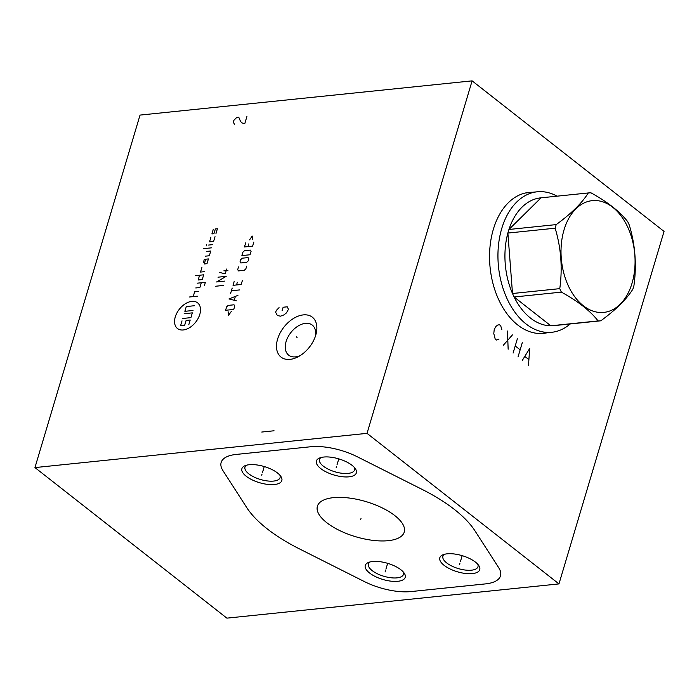 <?xml version="1.0" encoding="UTF-8"?>
<svg xmlns="http://www.w3.org/2000/svg" width="699" height="699" viewBox="0 0 699 699"><rect width="100%" height="100%" fill="white"/><g stroke="black" fill="none" stroke-linecap="round" stroke-linejoin="round"><path stroke-width="1.05" d="M664.05 231.413L558.964 583.91L367.027 433.354L472.113 80.857L664.05 231.413M547.186 332.759A70.852 46.387 -95.9 0 1 543.525 333.362A70.852 46.387 -95.9 0 1 517.741 325A70.852 46.387 -95.9 0 1 489.912 247.857A70.852 46.387 -95.9 0 1 528.994 192.408A70.852 46.387 -95.9 0 1 532.699 192.26M558.964 583.91L226.887 618.143L34.95 467.587L140.036 115.09L472.113 80.857M367.027 433.354L34.95 467.587M303.305 314.899A25.365 16.208 128.1 0 1 315.983 334.323A25.365 16.208 128.1 0 1 298.543 356.56A25.365 16.208 128.1 0 1 290.041 359.373A25.365 16.208 128.1 0 1 277.599 339.102A25.365 16.208 128.1 0 1 303.305 314.899M394.883 515.652A45.304 18.296 16.6 0 1 404.232 532.105A45.304 18.296 16.6 0 1 372.864 540.353A45.304 18.296 16.6 0 1 326.756 522.677A45.304 18.296 16.6 0 1 317.407 506.225A45.304 18.296 16.6 0 1 348.775 497.976A45.304 18.296 16.6 0 1 394.883 515.652M349.002 476.823A20.839 8.414 16.6 0 1 322.894 470.086A20.839 8.414 16.6 0 1 319.53 458.028A20.839 8.414 16.6 0 1 323.777 457.041A20.839 8.414 16.6 0 1 355.363 468.714A20.839 8.414 16.6 0 1 349.002 476.823M472.384 573.608A20.839 8.414 16.6 0 1 446.285 566.863A20.839 8.414 16.6 0 1 442.921 554.814A20.839 8.414 16.6 0 1 447.159 553.826A20.839 8.414 16.6 0 1 478.754 565.5A20.839 8.414 16.6 0 1 472.384 573.608M397.871 581.288A20.839 8.414 16.6 0 1 371.763 574.552A20.839 8.414 16.6 0 1 368.399 562.494A20.839 8.414 16.6 0 1 372.637 561.507A20.839 8.414 16.6 0 1 404.232 573.18A20.839 8.414 16.6 0 1 397.871 581.288M274.48 484.503A20.839 8.414 16.6 0 1 248.372 477.766A20.839 8.414 16.6 0 1 245.008 465.709A20.839 8.414 16.6 0 1 249.255 464.721A20.839 8.414 16.6 0 1 280.841 476.395A20.839 8.414 16.6 0 1 274.48 484.503M315.389 336.298A19.118 12.215 128.1 0 0 312.252 325.061A19.118 12.215 128.1 0 0 305.454 323.349A19.118 12.215 -51.9 0 0 287.997 336.962A19.118 12.215 -51.9 0 0 288.661 355.144A19.118 12.215 -51.9 0 0 295.459 356.866A19.118 12.215 128.1 0 0 300.317 355.511M528.479 192.697A70.852 46.387 84.1 0 0 526.889 192.706M542.966 333.196A70.852 46.387 -95.9 0 1 541.402 333.502M354.358 467.439A18.305 7.392 16.6 0 1 354.585 469.938A18.305 7.392 16.6 0 1 348.128 473.398A18.305 7.392 16.6 0 1 328.478 469.3A18.305 7.392 16.6 0 1 319.513 459.479A18.305 7.392 16.6 0 1 321.068 457.513M477.749 564.224A18.305 7.392 16.6 0 1 477.976 566.723A18.305 7.392 16.6 0 1 471.519 570.183A18.305 7.392 16.6 0 1 451.869 566.085A18.305 7.392 16.6 0 1 442.904 556.264A18.305 7.392 16.6 0 1 444.459 554.298M403.227 571.904A18.305 7.392 16.6 0 1 403.454 574.403A18.305 7.392 16.6 0 1 396.997 577.863A18.305 7.392 16.6 0 1 377.346 573.765A18.305 7.392 16.6 0 1 368.382 563.944A18.305 7.392 16.6 0 1 369.937 561.979M279.836 475.119A18.305 7.392 16.6 0 1 280.063 477.618A18.305 7.392 16.6 0 1 273.606 481.078A18.305 7.392 16.6 0 1 253.955 476.98A18.305 7.392 16.6 0 1 244.991 467.159A18.305 7.392 16.6 0 1 246.546 465.193M557.033 196.174A70.625 46.239 84.1 0 0 537.26 191.788A70.625 46.239 84.1 0 0 501.751 228.503A70.625 46.239 -95.9 0 0 507.71 300.089A70.625 46.239 -95.9 0 0 551.738 332.287A70.625 46.239 -95.9 0 0 570.201 323.96M600.782 320.806L553.512 325.682A64.238 42.054 -95.9 0 1 550.829 325.795A64.238 42.054 84.1 0 1 514.115 296.996A64.238 42.054 -95.9 0 1 512.507 293.51A64.238 42.054 84.1 0 1 507.876 233.064A64.238 42.054 -95.9 0 1 508.391 231.255A64.238 42.054 84.1 0 1 508.951 229.473L556.212 224.597A64.238 42.054 84.1 0 0 555.661 226.38A64.238 42.054 84.1 0 0 555.146 228.197C561.079 247.892 562.616 268.04 559.777 288.643A64.238 42.054 84.1 0 0 561.384 292.121C578.012 301.269 590.253 310.872 598.099 320.92A64.238 42.054 84.1 0 0 600.782 320.806C615.863 309.806 626.557 299.259 632.866 289.159A64.238 42.054 84.1 0 0 633.425 287.376A64.238 42.054 84.1 0 0 633.941 285.568C636.78 264.965 635.242 244.816 629.31 225.122A64.238 42.054 84.1 0 0 627.693 221.635C619.847 211.587 607.606 201.985 590.987 192.837A64.238 42.054 84.1 0 0 588.296 192.95C581.996 203.051 571.301 213.597 556.212 224.597M555.146 228.197L507.876 233.064L512.507 293.51L559.777 288.643M632.045 283.191A56.173 36.776 84.1 0 0 612.717 207.271A56.173 36.776 84.1 0 0 564.041 229.849A56.173 36.776 84.1 0 0 583.359 305.76A56.173 36.776 84.1 0 0 632.045 283.191M541.035 197.826A64.238 42.054 84.1 0 0 508.951 229.473L541.035 197.826L588.296 192.95M561.384 292.121L514.115 296.996L550.829 325.795L598.099 320.92M297.084 337.46L296.262 336.813L297.084 337.46M261.776 432.043L274.043 430.776M246.939 116.392L244.807 123.54L242.011 122.963L240.5 121.381L238.761 117.231L236.716 117.441L233.877 120.333L233.344 122.124L234.584 124.588M175.266 316.935A16.304 10.415 -51.9 0 0 183.269 329.963A16.304 10.415 -51.9 0 0 199.792 314.401A16.304 10.415 -51.9 0 0 191.788 301.374A16.304 10.415 -51.9 0 0 175.266 316.935M201.95 267.298L200.526 272.068L204.615 271.64M199.582 275.24L198.158 280.011L202.247 279.583L203.671 274.821L195.493 275.659M204.44 285.515L205.384 282.344L197.214 283.182M195.79 287.953L199.879 287.525L201.303 282.763M198.717 291.422L194.637 291.841L193.212 296.603M197.301 296.184L189.123 297.031M205.681 259.215L204.257 263.977L206.983 263.698L208.407 258.936L204.318 259.355L203.374 262.536M205.261 256.183L209.351 255.755L210.775 250.993L206.686 251.413M211.718 247.813L203.549 248.661M212.662 244.641L208.582 245.061M206.354 245.865L206.712 244.676M210.949 237.118L209.525 241.88L213.614 241.461L215.03 236.699M213.317 229.176L211.893 233.938L213.938 233.728L215.362 228.966L217.398 228.756L215.982 233.518M184.152 313.711L192.33 312.864L190.906 317.634L182.736 318.473M193.038 310.487L184.859 311.326L186.284 306.564L194.462 305.716M182.02 320.858L180.604 325.62L184.685 325.201L186.109 320.439L190.198 320.011L188.774 324.782M223.488 285.428L215.309 286.267M218.018 277.188L226.188 276.35L216.594 281.959L224.772 281.112M227.953 270.452L223.863 270.871M219.434 272.427L225.253 273.807L226.668 269.036M228.154 311.78L228.625 315.249L231.264 311.457M233.754 309.439L234.768 306.04L234.008 304.799L228.171 305.402L226.598 306.878L225.585 310.286L233.754 309.439M237.948 295.371L228.966 298.936L236.323 300.815M234.261 300.151L235.345 296.525M239.574 289.928L231.395 290.767M230.583 293.493L232.208 288.049M234.244 281.234L233.02 285.323L241.199 284.476L242.413 280.395M237.337 282.239L236.524 284.965M238.499 266.939L237.686 269.665L238.455 270.906L244.292 270.303L245.865 268.818L246.677 266.101M246.66 262.361L248.232 260.876L248.844 258.84L248.075 257.599L242.238 258.193L240.666 259.678L240.054 261.723L240.823 262.964L246.66 262.361M250.059 254.751L251.072 251.352L250.312 250.102L244.475 250.705L242.903 252.19L241.889 255.598L250.059 254.751M245.672 242.885L244.458 246.974L252.627 246.127L253.851 242.046M248.774 243.89L247.962 246.607M252.715 239.521L252.234 236.052L249.595 239.844M279.05 307.656L276.21 310.548L275.677 312.339L276.918 314.812L277.678 315.599L280.474 316.175L283.803 314.961L286.38 312.969L288.469 309.29L287.228 306.817L283.139 307.237L282.073 310.81M360.999 518.571L360.64 519.759L360.999 518.571M357.32 456.788A42.49 17.16 -163.4 0 0 310.671 446.757L236.148 454.437A42.49 17.16 -163.4 0 0 222.937 470.637L246.695 507.518A124.571 50.311 -163.4 0 0 299.452 548.898L364.319 581.542A42.49 17.16 -163.4 0 0 410.977 591.572L485.499 583.892A42.49 17.16 -163.4 0 0 498.702 567.693L474.944 530.812A124.571 50.311 -163.4 0 0 422.187 489.431L357.32 456.788M336.56 466.338L336.21 467.526M337.049 464.704L338.788 458.867M459.951 563.123L459.601 564.311M460.44 561.489L462.179 555.653M385.429 570.803L385.079 571.992M385.918 569.169L387.657 563.333M262.038 474.018L261.688 475.206M262.527 472.393L264.266 466.548M501.83 329.57L500.694 325.734L499.453 324.764L497.871 324.991L495.923 326.407L494.237 329.5L493.791 333.554L495.198 339.067L496.43 340.029L498.99 339.102M507.474 331.055L508.147 349.229M503.219 345.358L512.411 334.926M517.347 338.805L513.083 353.1M522.284 342.676L518.02 356.971M515.215 345.953L520.152 349.823M528.505 365.193L529.685 348.478L522.336 360.361M524.993 356.56L528.697 359.461M525.333 193.02L537.26 191.788M539.811 333.519L551.738 332.287"/></g></svg>
